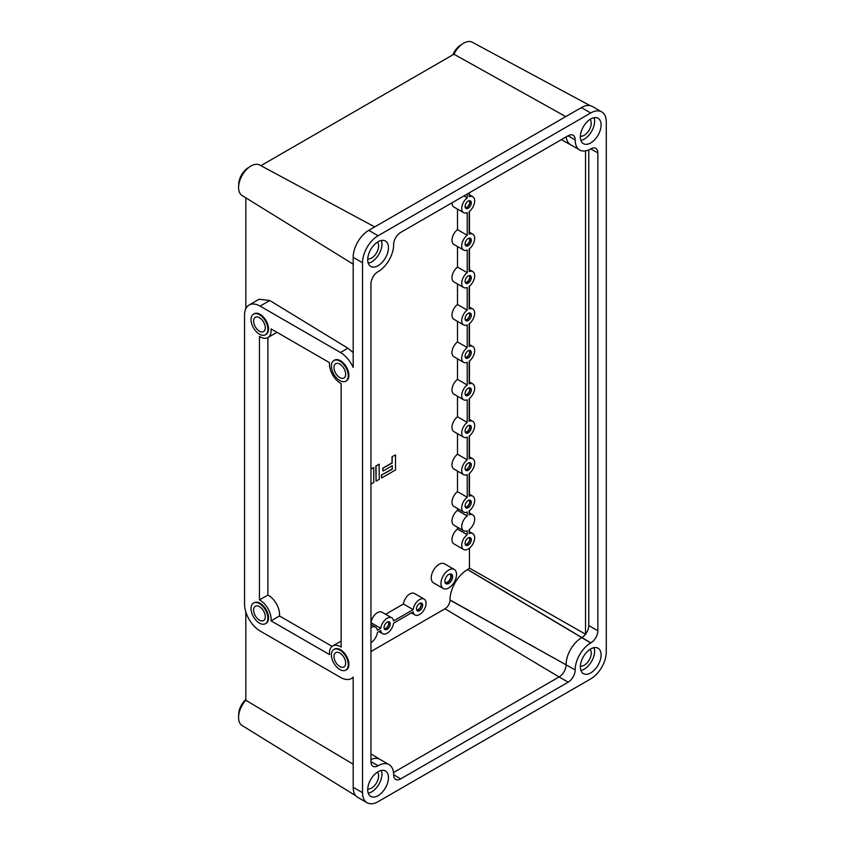 <?xml version="1.0" encoding="UTF-8"?>
<svg xmlns="http://www.w3.org/2000/svg" width="845" height="845" viewBox="0 0 845 845"><rect width="100%" height="100%" fill="white"/><g stroke="black" fill="none" stroke-linecap="round" stroke-linejoin="round"><path stroke-width="1.27" d="M259.447 317.709A8.249 4.764 -120 0 0 255.327 317.308A8.249 4.764 -120 0 0 254.06 323.92A8.249 4.764 -120 0 0 259.447 331.187A8.249 4.764 -120 0 0 263.577 331.599A8.249 4.764 -120 0 0 264.844 324.987A8.249 4.764 -120 0 0 259.447 317.709M259.447 334.176A11.914 6.876 -120 0 0 265.404 334.768A11.914 6.876 -120 0 0 267.231 325.219A11.914 6.876 -120 0 0 259.447 314.72A11.914 6.876 -120 0 0 253.489 314.129A11.914 6.876 -120 0 0 251.662 323.677A11.914 6.876 -120 0 0 259.447 334.176M265.404 334.768L266.059 334.398A11.914 6.876 -120 0 0 267.886 324.85A11.914 6.876 -120 0 0 260.102 314.34A11.914 6.876 -120 0 0 254.134 313.748L253.489 314.129M259.447 606.657A8.249 4.764 -120 0 0 255.327 606.256A8.249 4.764 -120 0 0 254.06 612.857A8.249 4.764 -120 0 0 259.447 620.135A8.249 4.764 -120 0 0 263.577 620.547A8.249 4.764 -120 0 0 264.844 613.935A8.249 4.764 -120 0 0 259.447 606.657M259.447 623.124A11.914 6.876 -120 0 0 265.404 623.716A11.914 6.876 -120 0 0 267.231 614.167A11.914 6.876 -120 0 0 259.447 603.668A11.914 6.876 -120 0 0 253.489 603.077A11.914 6.876 -120 0 0 251.662 612.625A11.914 6.876 -120 0 0 259.447 623.124M265.404 623.716L266.059 623.346A11.914 6.876 -120 0 0 267.886 613.797A11.914 6.876 -120 0 0 260.102 603.288A11.914 6.876 -120 0 0 254.134 602.696L253.489 603.077M339.838 653.069A8.249 4.764 -120 0 0 335.708 652.657A8.249 4.764 -120 0 0 334.44 659.269A8.249 4.764 -120 0 0 339.838 666.547A8.249 4.764 -120 0 0 343.957 666.948A8.249 4.764 -120 0 0 345.225 660.336A8.249 4.764 -120 0 0 339.838 653.069M339.838 669.536A11.914 6.876 -120 0 0 345.795 670.127A11.914 6.876 -120 0 0 347.622 660.579A11.914 6.876 -120 0 0 339.838 650.08A11.914 6.876 -120 0 0 333.881 649.488A11.914 6.876 -120 0 0 332.053 659.037A11.914 6.876 -120 0 0 339.838 669.536M345.795 670.127L346.439 669.758A11.914 6.876 -120 0 0 348.267 660.209A11.914 6.876 -120 0 0 340.482 649.699A11.914 6.876 -120 0 0 334.525 649.108L333.881 649.488M339.838 364.121A8.249 4.764 -120 0 0 335.708 363.709A8.249 4.764 -120 0 0 334.44 370.321A8.249 4.764 -120 0 0 339.838 377.599A8.249 4.764 -120 0 0 343.957 378.011A8.249 4.764 -120 0 0 345.225 371.399A8.249 4.764 -120 0 0 339.838 364.121M339.838 380.588A11.914 6.876 -120 0 0 345.795 381.179A11.914 6.876 -120 0 0 347.622 371.631A11.914 6.876 -120 0 0 339.838 361.132A11.914 6.876 -120 0 0 333.881 360.54A11.914 6.876 -120 0 0 332.053 370.089A11.914 6.876 -120 0 0 339.838 380.588M345.795 381.179L346.439 380.81A11.914 6.876 -120 0 0 348.267 371.261A11.914 6.876 -120 0 0 340.482 360.752A11.914 6.876 -120 0 0 334.525 360.16L333.881 360.54M260.102 336.796A15.59 8.999 60 0 1 259.447 336.405L259.447 599.939A15.59 8.999 60 0 1 271.044 620.843L329.539 654.611A15.59 8.999 60 0 1 332.687 645.939A15.59 8.999 60 0 1 341.126 647.101L341.126 383.567A15.59 8.999 60 0 1 340.482 383.207A15.59 8.999 60 0 1 329.539 362.674L271.044 328.895A15.59 8.999 60 0 1 267.886 337.577A15.59 8.999 60 0 1 260.102 336.796M580.367 136.172A9.897 5.714 120 0 0 584.233 135.285A9.897 5.714 120 0 0 590.401 127.468A9.897 5.714 120 0 0 590.074 119.367M580.367 666.156A9.897 5.714 120 0 0 584.233 665.269A9.897 5.714 120 0 0 590.401 657.452A9.897 5.714 120 0 0 590.074 649.351M367.733 788.924A9.897 5.714 120 0 0 371.599 788.036A9.897 5.714 120 0 0 377.768 780.21A9.897 5.714 120 0 0 377.44 772.119M367.733 258.94A9.897 5.714 120 0 0 371.599 258.052A9.897 5.714 120 0 0 377.768 250.226A9.897 5.714 120 0 0 377.44 242.135M590.718 672.905A14.671 8.471 120 0 0 600.299 659.987A14.671 8.471 120 0 0 598.049 648.231A14.671 8.471 120 0 0 590.718 648.949A14.671 8.471 120 0 0 581.138 661.878A14.671 8.471 120 0 0 583.388 673.634A14.671 8.471 120 0 0 590.718 672.905M580.895 670.455A14.671 8.471 120 0 0 584.233 669.166A14.671 8.471 120 0 0 594.056 647.661M590.718 142.921A14.671 8.471 120 0 0 600.299 129.993A14.671 8.471 120 0 0 598.049 118.247A14.671 8.471 120 0 0 590.718 118.965A14.671 8.471 120 0 0 581.138 131.894A14.671 8.471 120 0 0 583.388 143.65A14.671 8.471 120 0 0 590.718 142.921M580.895 140.471A14.671 8.471 120 0 0 584.233 139.182A14.671 8.471 120 0 0 594.056 117.677M378.085 265.689A14.671 8.471 120 0 0 387.665 252.761A14.671 8.471 120 0 0 385.415 241.005A14.671 8.471 120 0 0 378.085 241.733A14.671 8.471 120 0 0 368.504 254.662A14.671 8.471 120 0 0 370.744 266.418A14.671 8.471 120 0 0 378.085 265.689M368.262 263.239A14.671 8.471 120 0 0 371.599 261.939A14.671 8.471 120 0 0 381.422 240.445M378.085 795.673A14.671 8.471 120 0 0 387.665 782.745A14.671 8.471 120 0 0 385.415 770.989A14.671 8.471 120 0 0 378.085 771.717A14.671 8.471 120 0 0 368.504 784.646A14.671 8.471 120 0 0 370.744 796.402A14.671 8.471 120 0 0 378.085 795.673M368.262 793.223A14.671 8.471 120 0 0 371.599 791.934A14.671 8.471 120 0 0 381.422 770.429M465.225 544.328A3.94 2.271 120 0 0 466.894 544.011A3.94 2.271 120 0 0 469.387 540.789A3.94 2.271 120 0 0 469.123 537.568M444.988 582.3A4.764 2.757 120 0 0 445.061 582.342A4.764 2.757 120 0 0 447.449 582.11A4.764 2.757 120 0 0 450.565 577.906A4.764 2.757 120 0 0 449.836 574.082A4.764 2.757 120 0 0 449.751 574.04M416.606 609.826A3.94 2.271 120 0 0 418.275 609.509A3.94 2.271 120 0 0 420.768 606.287A3.94 2.271 120 0 0 420.504 603.066M384.19 628.543A3.94 2.271 120 0 0 385.859 628.215A3.94 2.271 120 0 0 388.351 625.004A3.94 2.271 120 0 0 388.098 621.783M465.225 506.905A3.94 2.271 120 0 0 466.894 506.577A3.94 2.271 120 0 0 469.387 503.356A3.94 2.271 120 0 0 469.123 500.145M465.225 469.471A3.94 2.271 120 0 0 466.894 469.155A3.94 2.271 120 0 0 469.387 465.933A3.94 2.271 120 0 0 469.123 462.711M465.225 432.048A3.94 2.271 120 0 0 466.894 431.721A3.94 2.271 120 0 0 469.387 428.499A3.94 2.271 120 0 0 469.123 425.288M465.225 394.615A3.94 2.271 120 0 0 466.894 394.298A3.94 2.271 120 0 0 469.387 391.077A3.94 2.271 120 0 0 469.123 387.855M465.225 357.181A3.94 2.271 120 0 0 466.894 356.865A3.94 2.271 120 0 0 469.387 353.643A3.94 2.271 120 0 0 469.123 350.432M465.225 319.759A3.94 2.271 120 0 0 466.894 319.431A3.94 2.271 120 0 0 469.387 316.22A3.94 2.271 120 0 0 469.123 312.999M465.225 282.325A3.94 2.271 120 0 0 466.894 282.008A3.94 2.271 120 0 0 469.387 278.787A3.94 2.271 120 0 0 469.123 275.576M465.225 244.902A3.94 2.271 120 0 0 466.894 244.575A3.94 2.271 120 0 0 469.387 241.364A3.94 2.271 120 0 0 469.123 238.142M465.225 207.469A3.94 2.271 120 0 0 466.894 207.152A3.94 2.271 120 0 0 469.387 203.93A3.94 2.271 120 0 0 469.123 200.719M468.193 545.131A4.405 2.546 120 0 0 471.066 541.254A4.405 2.546 120 0 0 470.39 537.726A4.405 2.546 120 0 0 468.193 537.938A4.405 2.546 120 0 0 465.32 541.825A4.405 2.546 120 0 0 465.996 545.342A4.405 2.546 120 0 0 468.193 545.131M465.447 544.803A4.405 2.546 120 0 0 466.894 544.381A4.405 2.546 120 0 0 469.651 537.515M468.193 470.274A4.405 2.546 120 0 0 471.066 466.398A4.405 2.546 120 0 0 470.39 462.87A4.405 2.546 120 0 0 468.193 463.081A4.405 2.546 120 0 0 465.32 466.968A4.405 2.546 120 0 0 465.996 470.485A4.405 2.546 120 0 0 468.193 470.274M465.447 469.947A4.405 2.546 120 0 0 466.894 469.524A4.405 2.546 120 0 0 469.651 462.659M468.193 432.841A4.405 2.546 120 0 0 471.066 428.964A4.405 2.546 120 0 0 470.39 425.436A4.405 2.546 120 0 0 468.193 425.658A4.405 2.546 120 0 0 465.32 429.535A4.405 2.546 120 0 0 465.996 433.062A4.405 2.546 120 0 0 468.193 432.841M465.447 432.524A4.405 2.546 120 0 0 466.894 432.091A4.405 2.546 120 0 0 469.651 425.236M468.193 395.418A4.405 2.546 120 0 0 471.066 391.541A4.405 2.546 120 0 0 470.39 388.013A4.405 2.546 120 0 0 468.193 388.225A4.405 2.546 120 0 0 465.32 392.112A4.405 2.546 120 0 0 465.996 395.629A4.405 2.546 120 0 0 468.193 395.418M465.447 395.09A4.405 2.546 120 0 0 466.894 394.668A4.405 2.546 120 0 0 469.651 387.802M468.193 357.984A4.405 2.546 120 0 0 471.066 354.108A4.405 2.546 120 0 0 470.39 350.58A4.405 2.546 120 0 0 468.193 350.802A4.405 2.546 120 0 0 465.32 354.678A4.405 2.546 120 0 0 465.996 358.206A4.405 2.546 120 0 0 468.193 357.984M465.447 357.657A4.405 2.546 120 0 0 466.894 357.234A4.405 2.546 120 0 0 469.651 350.379M468.193 320.561A4.405 2.546 120 0 0 471.066 316.685A4.405 2.546 120 0 0 470.39 313.157A4.405 2.546 120 0 0 468.193 313.368A4.405 2.546 120 0 0 465.32 317.255A4.405 2.546 120 0 0 465.996 320.773A4.405 2.546 120 0 0 468.193 320.561M465.447 320.234A4.405 2.546 120 0 0 466.894 319.811A4.405 2.546 120 0 0 469.651 312.946M468.193 283.128A4.405 2.546 120 0 0 471.066 279.251A4.405 2.546 120 0 0 470.39 275.724A4.405 2.546 120 0 0 468.193 275.945A4.405 2.546 120 0 0 465.32 279.822A4.405 2.546 120 0 0 465.996 283.35A4.405 2.546 120 0 0 468.193 283.128M465.447 282.8A4.405 2.546 120 0 0 466.894 282.378A4.405 2.546 120 0 0 469.651 275.523M468.193 245.705A4.405 2.546 120 0 0 471.066 241.828A4.405 2.546 120 0 0 470.39 238.301A4.405 2.546 120 0 0 468.193 238.512A4.405 2.546 120 0 0 465.32 242.399A4.405 2.546 120 0 0 465.996 245.916A4.405 2.546 120 0 0 468.193 245.705M465.447 245.377A4.405 2.546 120 0 0 466.894 244.955A4.405 2.546 120 0 0 469.651 238.089M468.193 208.271A4.405 2.546 120 0 0 471.066 204.395A4.405 2.546 120 0 0 470.39 200.867A4.405 2.546 120 0 0 468.193 201.089A4.405 2.546 120 0 0 465.32 204.965A4.405 2.546 120 0 0 465.996 208.493A4.405 2.546 120 0 0 468.193 208.271M465.447 207.944A4.405 2.546 120 0 0 466.894 207.521A4.405 2.546 120 0 0 469.651 200.666M448.748 583.451A5.503 3.179 120 0 0 452.339 578.603A5.503 3.179 120 0 0 451.494 574.199A5.503 3.179 120 0 0 448.748 574.473A5.503 3.179 120 0 0 445.157 579.321A5.503 3.179 120 0 0 445.991 583.726A5.503 3.179 120 0 0 448.748 583.451M445.421 583.219A5.503 3.179 120 0 0 447.449 582.712A5.503 3.179 120 0 0 450.839 578.455A5.503 3.179 120 0 0 450.765 573.956M419.574 610.629A4.405 2.546 120 0 0 422.447 606.752A4.405 2.546 120 0 0 421.771 603.224A4.405 2.546 120 0 0 419.574 603.446A4.405 2.546 120 0 0 416.701 607.323A4.405 2.546 120 0 0 417.377 610.851A4.405 2.546 120 0 0 419.574 610.629M416.817 610.301A4.405 2.546 120 0 0 418.275 609.879A4.405 2.546 120 0 0 421.032 603.024M387.158 629.345A4.405 2.546 120 0 0 390.031 625.469A4.405 2.546 120 0 0 389.355 621.941A4.405 2.546 120 0 0 387.158 622.152A4.405 2.546 120 0 0 384.285 626.029A4.405 2.546 120 0 0 384.961 629.557A4.405 2.546 120 0 0 387.158 629.345M384.412 629.018A4.405 2.546 120 0 0 385.859 628.595A4.405 2.546 120 0 0 388.615 621.73M468.193 507.697A4.405 2.546 120 0 0 471.066 503.821A4.405 2.546 120 0 0 470.39 500.293A4.405 2.546 120 0 0 468.193 500.515A4.405 2.546 120 0 0 465.32 504.391A4.405 2.546 120 0 0 465.996 507.919A4.405 2.546 120 0 0 468.193 507.697M465.447 507.38A4.405 2.546 120 0 0 466.894 506.947A4.405 2.546 120 0 0 469.651 500.092M448.748 569.984A11.006 6.348 120 0 0 441.555 579.681A11.006 6.348 120 0 0 443.245 588.49A11.006 6.348 120 0 0 448.748 587.951A11.006 6.348 120 0 0 455.93 578.255A11.006 6.348 120 0 0 454.251 569.435A11.006 6.348 120 0 0 448.748 569.984M454.251 569.435L444.523 563.826A11.006 6.348 120 0 0 439.02 564.365A11.006 6.348 120 0 0 431.837 574.061A11.006 6.348 120 0 0 433.517 582.881L443.245 588.49M370.955 642.591A9.168 5.292 120 0 0 377.366 632.525L380.746 630.571A9.168 5.292 120 0 0 382.574 633.687A9.168 5.292 120 0 0 387.158 633.232A9.168 5.292 120 0 0 393.569 623.166L413.163 611.854A9.168 5.292 120 0 0 414.99 614.97A9.168 5.292 120 0 0 419.574 614.516A9.168 5.292 120 0 0 425.563 606.446A9.168 5.292 120 0 0 424.158 599.094A9.168 5.292 120 0 0 419.574 599.549A9.168 5.292 120 0 0 413.163 609.615L403.435 603.995L385.626 614.283M424.158 599.094L414.43 593.486A9.168 5.292 120 0 0 409.846 593.94A9.168 5.292 120 0 0 403.435 603.995M463.609 324.902L453.881 319.294A9.168 5.292 -60 0 1 452.307 312.576A9.168 5.292 -60 0 1 457.494 304.517L467.222 310.126A9.168 5.292 -60 0 0 462.035 318.185A9.168 5.292 -60 0 0 463.609 324.902A9.168 5.292 -60 0 0 467.222 324.924L467.222 347.559A9.168 5.292 120 0 0 462.035 355.618A9.168 5.292 120 0 0 463.609 362.336A9.168 5.292 120 0 0 467.222 362.357L467.222 384.982A9.168 5.292 120 0 0 462.035 393.041A9.168 5.292 120 0 0 463.609 399.759A9.168 5.292 120 0 0 467.222 399.78L467.222 422.416A9.168 5.292 120 0 0 462.035 430.475A9.168 5.292 120 0 0 463.609 437.192A9.168 5.292 120 0 0 467.222 437.214L467.222 459.838A9.168 5.292 120 0 0 462.035 467.898A9.168 5.292 120 0 0 463.609 474.615A9.168 5.292 120 0 0 467.222 474.636L467.222 497.272A9.168 5.292 120 0 0 462.035 505.331A9.168 5.292 120 0 0 463.609 512.049A9.168 5.292 120 0 0 467.222 512.07L467.222 515.978A9.168 5.292 120 0 0 462.035 524.037A9.168 5.292 120 0 0 463.609 530.766A9.168 5.292 120 0 0 467.222 530.787L467.222 534.695A9.168 5.292 120 0 0 462.035 542.754A9.168 5.292 120 0 0 463.609 549.472A9.168 5.292 120 0 0 468.193 549.018A9.168 5.292 120 0 0 474.182 540.948A9.168 5.292 120 0 0 472.777 533.596A9.168 5.292 120 0 0 469.165 533.575L469.165 529.657A9.168 5.292 120 0 0 474.351 521.597A9.168 5.292 120 0 0 472.777 514.88A9.168 5.292 120 0 0 469.165 514.858L469.165 510.95A9.168 5.292 120 0 0 474.351 502.891A9.168 5.292 120 0 0 472.777 496.163A9.168 5.292 120 0 0 469.165 496.142L469.165 473.517A9.168 5.292 120 0 0 474.351 465.458A9.168 5.292 120 0 0 472.777 458.74A9.168 5.292 120 0 0 469.165 458.719L469.165 436.094A9.168 5.292 120 0 0 474.351 428.035A9.168 5.292 120 0 0 472.777 421.306A9.168 5.292 120 0 0 469.165 421.285L469.165 398.66A9.168 5.292 120 0 0 474.351 390.601A9.168 5.292 120 0 0 472.777 383.883A9.168 5.292 120 0 0 469.165 383.862L469.165 361.237A9.168 5.292 120 0 0 474.351 353.178A9.168 5.292 120 0 0 472.777 346.45A9.168 5.292 120 0 0 469.165 346.429L469.165 323.804A9.168 5.292 -60 0 0 474.351 315.745A9.168 5.292 -60 0 0 472.777 309.027L469.165 306.946M238.723 715.166A13.752 7.943 -60 0 1 245.832 699.512M238.723 185.182A13.752 7.943 -60 0 1 248.43 167.627A13.752 7.943 -60 0 1 249.053 167.289M452.835 54.851A13.752 7.943 -60 0 1 461.064 44.859A13.752 7.943 -60 0 1 461.687 44.521M355.882 795.832L242.061 725.496A17.608 10.172 -60 0 1 245.832 700.262L353.189 764.218M353.189 264.179L242.061 195.512A17.608 10.172 -60 0 1 239.558 181.348A17.608 10.172 -60 0 1 251.018 165.969A17.608 10.172 -60 0 1 259.668 165.018L374.705 226.914M362.526 262.689L362.526 792.673A22.002 12.707 120 0 0 367.079 802.75A22.002 12.707 120 0 0 378.085 801.662L590.718 678.894A22.002 12.707 120 0 0 606.277 651.949L606.277 121.965A22.002 12.707 120 0 0 601.714 111.889A22.002 12.707 120 0 0 590.718 112.976L378.085 235.744A22.002 12.707 120 0 0 362.526 262.689L353.189 257.302L353.189 367.459A22.002 12.707 -120 0 0 340.482 352.523L260.102 306.112A22.002 12.707 -120 0 0 249.095 305.024A22.002 12.707 -120 0 0 244.543 315.09L244.543 604.038A22.002 12.707 -120 0 0 260.102 630.983L340.482 677.394A22.002 12.707 -120 0 0 351.488 678.493A22.002 12.707 -120 0 0 353.189 677.141L353.189 787.286A22.002 12.707 120 0 0 357.741 797.363L367.079 802.75M379.056 464.19L375.814 466.06L376.067 481.185L379.31 479.316L379.056 464.19M469.44 548.162L469.44 568.083A7.087 4.088 -60 0 1 467.676 569.477L467.549 569.551A24.822 14.333 120 0 0 449.994 599.95L449.994 600.098A7.087 4.088 -60 0 1 444.988 608.78L370.955 651.516M469.44 192.734L469.44 194.815M469.44 211.303L469.44 232.248M469.44 248.736L469.44 269.671M469.44 286.159L469.44 307.105M469.44 323.593L469.44 344.528M469.44 361.016L469.44 381.961M469.44 398.449L469.44 419.384M469.44 435.872L469.44 456.818M469.44 473.306L469.44 494.24M469.44 510.729L469.44 512.957M469.44 529.445L469.44 531.674M467.222 534.695L457.494 529.086A9.168 5.292 120 0 0 452.307 537.145A9.168 5.292 120 0 0 453.881 543.863L463.609 549.472M457.494 529.086L457.494 527.227M467.222 515.978L457.494 510.369A9.168 5.292 120 0 0 452.307 518.429A9.168 5.292 120 0 0 453.881 525.146L463.609 530.766M457.494 510.369L457.494 508.521M467.222 497.272L457.494 491.653A9.168 5.292 120 0 0 452.307 499.712A9.168 5.292 120 0 0 453.881 506.43L463.609 512.049M457.494 491.653L457.494 471.087M467.222 459.838L457.494 454.23A9.168 5.292 120 0 0 452.307 462.289A9.168 5.292 120 0 0 453.881 469.007L463.609 474.615M457.494 454.23L457.494 433.665M467.222 422.416L457.494 416.796A9.168 5.292 120 0 0 452.307 424.855A9.168 5.292 120 0 0 453.881 431.573L463.609 437.192M457.494 416.796L457.494 396.231M467.222 384.982L457.494 379.373A9.168 5.292 120 0 0 452.307 387.433A9.168 5.292 120 0 0 453.881 394.15L463.609 399.759M457.494 379.373L457.494 358.808M467.222 347.559L457.494 341.94A9.168 5.292 120 0 0 452.307 349.999A9.168 5.292 120 0 0 453.881 356.717L463.609 362.336M457.494 341.94L457.494 321.375M457.494 304.517L457.494 283.952M467.222 310.126L467.222 287.501A9.168 5.292 -60 0 1 463.609 287.48L453.881 281.86A9.168 5.292 -60 0 1 452.307 275.143A9.168 5.292 -60 0 1 457.494 267.083L457.494 246.518M463.609 287.48A9.168 5.292 -60 0 1 462.035 280.762A9.168 5.292 -60 0 1 467.222 272.703L467.222 250.067A9.168 5.292 -60 0 1 463.609 250.046L453.881 244.437A9.168 5.292 -60 0 1 452.307 237.72A9.168 5.292 -60 0 1 457.494 229.66L457.494 209.095M463.609 250.046A9.168 5.292 -60 0 1 462.035 243.328A9.168 5.292 -60 0 1 467.222 235.269L467.222 212.644A9.168 5.292 -60 0 1 463.609 212.623L453.881 207.004A9.168 5.292 -60 0 1 451.99 202.811M413.163 609.615L393.569 620.927A9.168 5.292 120 0 0 391.742 617.811L382.014 612.192A9.168 5.292 120 0 0 375.412 614.188A9.168 5.292 120 0 0 371.029 622.712L370.955 622.754M392.017 469.007L381.37 475.154L381.623 477.974L395.523 469.957L395.523 454.98L392.017 456.701L392.017 462.859L382.753 468.204L383.017 471.024L392.281 465.679L392.281 469.155L392.017 465.827M370.955 484.143L373.754 482.516L373.754 467.549L370.955 468.869M353.189 352.566L347.918 348.224L269.777 300.514L259.088 299.246L249.095 305.024M245.832 197.846L245.832 308.657M245.832 611.97L245.832 700.262M260.894 165.673L453.934 54.217L565.78 116.599M453.934 54.217A17.608 10.172 -60 0 1 472.313 42.25L590.127 105.646M601.714 111.889L592.387 106.502A22.002 12.707 120 0 0 581.381 107.59L368.747 230.358A22.002 12.707 120 0 0 353.189 257.302M590.845 148.836A9.897 5.714 -60 0 1 595.799 148.35A9.897 5.714 -60 0 1 597.848 152.882L590.718 148.91A22.002 12.707 -60 0 1 579.712 149.998A22.002 12.707 -60 0 1 575.16 139.932L568.157 135.739L400.646 232.449A9.897 5.714 -60 0 0 393.643 244.575L393.643 244.723A22.002 12.707 -60 0 1 378.085 271.678L377.958 271.752A9.897 5.714 -60 0 0 370.955 283.878L370.955 761.757L378.085 765.728A22.002 12.707 -60 0 1 389.08 764.64A22.002 12.707 -60 0 1 393.643 774.717L400.646 778.9L568.157 682.19L559.084 676.951A9.897 5.714 120 0 0 566.087 664.825L566.087 664.677A22.002 12.707 -60 0 1 581.645 637.721L581.772 637.648A9.897 5.714 120 0 0 585.532 634.215L585.532 150.875M469.44 568.083L585.532 634.215A9.897 5.714 120 0 0 588.775 625.522L597.848 630.761L597.848 152.882M597.848 630.761A9.897 5.714 -60 0 1 590.845 642.887L467.676 569.477M449.994 600.098L575.16 669.916A22.002 12.707 -60 0 1 590.718 642.971L590.845 642.887M575.16 670.064A9.897 5.714 -60 0 1 568.157 682.19M400.646 778.9A9.897 5.714 -60 0 1 395.692 779.396A9.897 5.714 -60 0 1 393.643 774.865M377.958 765.802A9.897 5.714 -60 0 1 373.004 766.299A9.897 5.714 -60 0 1 370.955 761.757M568.157 135.739A9.897 5.714 -60 0 1 573.111 135.242A9.897 5.714 -60 0 1 575.16 139.784M570.776 144.844A22.002 12.707 -60 0 1 570.639 144.759A22.002 12.707 -60 0 1 566.203 136.869M588.775 625.522L588.775 149.892M393.516 772.541L559.084 676.951L444.988 608.78M370.955 759.507A22.002 12.707 -60 0 1 380.007 759.401A22.002 12.707 -60 0 1 380.144 759.475M472.777 309.027A9.168 5.292 -60 0 0 469.165 309.006L469.165 286.381A9.168 5.292 -60 0 0 474.351 278.322A9.168 5.292 -60 0 0 472.777 271.594L469.165 269.513M469.165 192.892L469.165 196.716A9.168 5.292 -60 0 1 472.777 196.737A9.168 5.292 -60 0 1 474.351 203.465A9.168 5.292 -60 0 1 469.165 211.525L469.165 234.149A9.168 5.292 -60 0 1 472.777 234.171A9.168 5.292 -60 0 1 474.351 240.888A9.168 5.292 -60 0 1 469.165 248.948L469.165 271.572A9.168 5.292 -60 0 1 472.777 271.594M463.609 212.623A9.168 5.292 -60 0 1 462.035 205.905A9.168 5.292 -60 0 1 467.222 197.846L467.222 194.012M467.222 272.703L457.494 267.083M467.222 197.846L463.905 195.924M467.222 235.269L457.494 229.66M391.742 617.811A9.168 5.292 120 0 0 385.14 619.807A9.168 5.292 120 0 0 380.746 628.331L377.366 630.285A9.168 5.292 120 0 0 375.539 627.17A9.168 5.292 120 0 0 370.955 627.624M380.746 628.331L371.029 622.712M392.281 469.155L381.37 475.154M381.623 475.302L381.623 477.974M395.523 454.98L392.017 456.701M392.281 456.86L392.017 462.859M392.281 463.007L382.753 468.204M383.017 468.352L383.017 471.024M379.31 464.338L375.814 466.06M376.067 466.208L376.067 481.185M373.754 467.549L370.955 469.165M332.687 645.939L341.116 641.07A15.59 8.999 60 0 1 341.126 641.059M276.928 332.296A15.59 8.999 60 0 1 276.315 332.708L267.886 337.577L267.876 595.081A15.59 8.999 60 0 1 279.473 615.973L332.085 646.351M279.473 615.973L271.044 620.843M267.876 595.081L259.447 599.939M353.189 787.286L362.526 792.673M581.381 107.59L590.718 112.976M368.747 230.358L378.085 235.744M568.03 135.813L575.16 139.932M467.549 569.551L590.718 642.971M449.994 599.95L575.16 669.916M370.955 761.609L378.085 765.728M347.918 348.224L340.482 352.523M269.777 300.514L260.102 306.112M472.777 533.596L469.165 531.516M570.639 144.759L579.712 149.998M380.007 759.401L389.08 764.64M380.081 759.444L370.955 753.909M570.713 144.801L561.355 139.668M472.777 514.88L469.165 512.799M472.777 496.163L469.165 494.082M472.777 458.74L469.165 456.659M472.777 421.306L469.165 419.226M472.777 383.883L469.165 381.803M472.777 346.45L469.165 344.369M472.777 196.737L469.165 194.656M472.777 234.171L469.165 232.079M414.99 614.97L411.378 612.889M382.574 633.687L378.961 631.606M375.539 627.17L370.955 624.518M353.189 677.5L351.488 678.493"/></g></svg>
